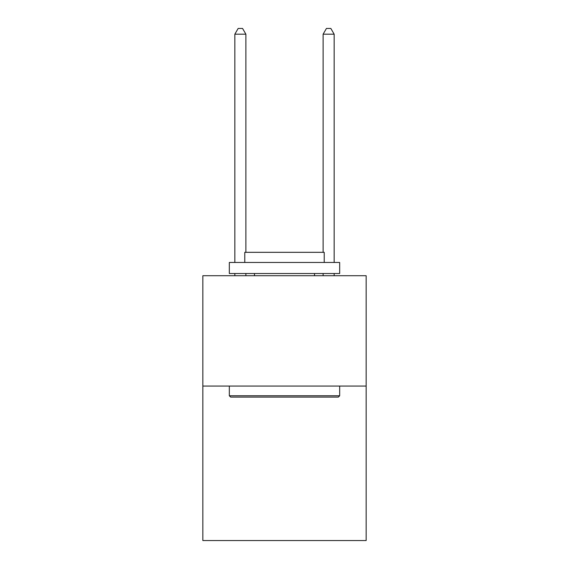 <?xml version="1.0" encoding="UTF-8"?>
<svg xmlns="http://www.w3.org/2000/svg" width="569" height="569" viewBox="0 0 569 569"><rect width="100%" height="100%" fill="white"/><g stroke="black" fill="none" stroke-linecap="round" stroke-linejoin="round"><path stroke-width="0.85" d="M366.159 386.067L366.159 540.55L202.841 540.55L202.841 275.716L366.159 275.716L366.159 386.067L202.841 386.067M230.651 397.098L229.328 395.775L339.672 395.775L338.349 397.098L230.651 397.098M339.672 262.473L339.672 273.511L229.328 273.511L229.328 262.473L339.672 262.473M244.777 262.473L244.777 252.323L324.223 252.323L324.223 262.473M339.672 386.067L339.672 395.775M229.328 386.067L229.328 395.775M314.515 273.511L314.515 275.716M254.485 273.511L254.485 275.716M245.879 252.323L245.879 34.19L234.841 34.19L234.841 262.473M234.841 273.511L234.841 275.716M245.879 273.511L245.879 275.716M234.841 34.19L238.155 28.45L242.565 28.45L245.879 34.19M334.159 275.716L334.159 273.511M334.159 262.473L334.159 34.19L323.121 34.19L323.121 252.323M323.121 275.716L323.121 273.511M323.121 34.19L326.435 28.45L330.845 28.45L334.159 34.19"/></g></svg>
